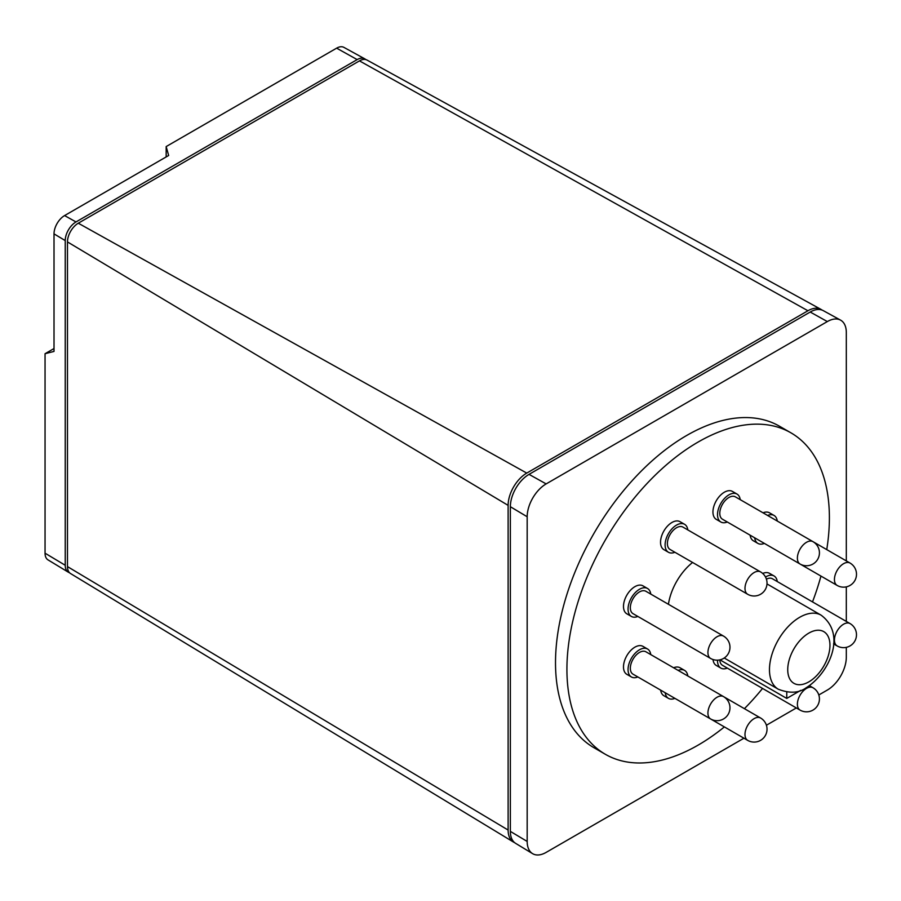 <?xml version="1.0" encoding="UTF-8"?>
<svg xmlns="http://www.w3.org/2000/svg" width="901" height="901" viewBox="0 0 901 901"><rect width="100%" height="100%" fill="white"/><g stroke="black" fill="none" stroke-linecap="round" stroke-linejoin="round"><path stroke-width="1.35" d="M166.167 156.932L166.167 146.57L168.656 155.49L64.59 215.576A14.945 8.627 120 0 0 54.015 233.877L54.015 351.413L45.05 353.71L54.015 348.541M69.501 572.709A15.227 8.785 -60 0 1 68.296 572.18A15.227 8.785 -60 0 1 65.232 565.265L65.232 240.578A15.227 8.785 -60 0 1 75.999 221.939L357.179 59.601A15.227 8.785 -60 0 1 364.691 58.79L343.9 47.37A14.72 8.492 120 0 0 336.636 48.158L166.167 146.57M45.05 353.71L45.05 553.191A14.72 8.492 120 0 0 48.012 559.881L68.296 572.18M364.691 58.79A15.227 8.785 -60 0 1 365.761 59.579M820.946 309.358L367.011 60.063A15.283 8.819 120 0 0 359.465 60.874L78.286 223.211A15.283 8.819 120 0 0 67.474 241.918L67.474 566.605A15.283 8.819 120 0 0 70.548 573.543L513.412 842.018A26.354 15.216 -60 0 1 508.119 830.046L508.119 505.371A26.354 15.216 -60 0 1 526.758 473.093L807.938 310.755A26.354 15.216 -60 0 1 820.946 309.358A26.354 15.216 -60 0 1 822.05 310.079M514.595 842.615A26.354 15.216 -60 0 1 513.412 842.018M710.607 658.451L633.009 613.649A12.907 7.456 -60 0 1 631.027 603.31A12.907 7.456 -60 0 1 645.916 591.293L723.514 636.083A12.907 7.456 120 0 0 717.061 636.725A12.907 7.456 120 0 0 708.625 648.101A12.907 7.456 120 0 0 710.607 658.451A12.907 12.907 0 0 0 729.438 650.95A12.907 12.907 0 0 0 723.514 636.083M710.607 718.964L633.009 674.162A12.907 7.456 -60 0 1 631.027 671.887A12.907 7.456 -60 0 1 634.394 657.144A12.907 7.456 -60 0 1 645.916 651.795L723.514 696.597A12.907 7.456 120 0 0 717.061 697.239A12.907 7.456 120 0 0 708.625 716.689A12.907 7.456 120 0 0 710.607 718.964A12.907 12.907 0 0 0 728.819 702.465A12.907 12.907 0 0 0 723.514 696.597M747.661 740.352A12.907 12.907 0 0 0 766.74 731.894A12.907 12.907 0 0 0 760.568 717.996A12.907 7.456 120 0 0 757.606 717.421A12.907 7.456 120 0 0 754.114 718.638A12.907 7.456 120 0 0 745.679 730.013A12.907 7.456 120 0 0 747.661 740.352L670.062 695.561A12.907 7.456 -60 0 1 670.006 695.516M800.065 710.101A12.907 12.907 0 0 0 815.889 707.803A12.907 12.907 0 0 0 812.972 687.745A12.907 7.456 120 0 0 806.519 688.375A12.907 7.456 120 0 0 803.028 691.202A12.907 7.456 120 0 0 800.065 710.101L722.467 665.298A12.907 7.456 -60 0 1 719.798 659.881M766.413 579.152A12.907 7.456 -60 0 1 772.427 578.757L850.026 623.56A12.907 7.456 120 0 0 843.573 624.202A12.907 7.456 120 0 0 835.137 635.577A12.907 7.456 120 0 0 837.119 645.916A12.907 12.907 0 0 0 855.95 638.415A12.907 12.907 0 0 0 850.026 623.56M837.119 585.413A12.907 12.907 0 0 0 855.342 568.903A12.907 12.907 0 0 0 850.026 563.046A12.907 7.456 120 0 0 843.573 563.688A12.907 7.456 120 0 0 835.137 583.127A12.907 7.456 120 0 0 837.119 585.413L759.52 540.611A12.907 7.456 -60 0 1 759.464 540.577M800.065 564.015L722.467 519.213A12.907 7.456 -60 0 1 721.329 506.553A12.907 7.456 -60 0 1 732.412 496.271A12.907 7.456 -60 0 1 735.374 496.856L812.972 541.647A12.907 7.456 120 0 0 810.01 541.073A12.907 7.456 120 0 0 806.519 542.289A12.907 7.456 120 0 0 798.083 553.664A12.907 7.456 120 0 0 800.065 564.015A12.907 12.907 0 0 0 819.144 555.557A12.907 12.907 0 0 0 812.972 541.647M747.661 594.266L670.062 549.464A12.907 7.456 -60 0 1 673.024 530.565A12.907 7.456 -60 0 1 682.969 527.108L760.568 571.91A12.907 7.456 120 0 0 754.114 572.552A12.907 7.456 120 0 0 750.623 575.367A12.907 7.456 120 0 0 747.661 594.266A12.907 12.907 0 0 0 763.485 591.968A12.907 12.907 0 0 0 760.568 571.91M840.577 320.137L823.255 310.631A26.411 15.249 120 0 0 810.213 312.028L529.033 474.365A26.411 15.249 120 0 0 510.36 506.711L510.36 831.386A26.411 15.249 120 0 0 515.665 843.381L532.57 853.63A26.827 15.486 -60 0 1 527.175 841.444L527.175 516.757A26.827 15.486 -60 0 1 546.152 483.905L827.332 321.567A26.827 15.486 -60 0 1 840.577 320.137A26.827 15.486 -60 0 1 846.309 332.514L846.309 560.895M786.764 692.126L786.764 698.421L719.955 659.847M800.719 690.369L786.764 698.421M650.759 594.086A16.139 9.314 120 0 0 647.526 588.488A16.139 9.314 120 0 0 628.921 603.512A16.139 9.314 120 0 0 631.387 616.442A16.139 9.314 120 0 0 637.852 616.442M650.759 654.599A16.139 9.314 120 0 0 650.004 651.851A16.139 9.314 120 0 0 647.526 649.002A16.139 9.314 120 0 0 633.121 655.68A16.139 9.314 120 0 0 628.921 674.106A16.139 9.314 120 0 0 631.387 676.955A16.139 9.314 120 0 0 637.852 676.955M687.812 675.987A16.139 9.314 120 0 0 684.591 670.4A16.139 9.314 120 0 0 680.886 669.68A16.139 9.314 120 0 0 678.126 670.4M665.22 692.756A16.139 9.314 120 0 0 668.452 698.354A16.139 9.314 120 0 0 672.146 699.075A16.139 9.314 120 0 0 674.905 698.354M717.523 660.174A16.139 9.314 120 0 0 720.856 668.091A16.139 9.314 120 0 0 727.31 668.091M777.27 581.55A16.139 9.314 120 0 0 774.049 575.964A16.139 9.314 120 0 0 765.523 577.034M754.678 537.807A16.139 9.314 120 0 0 755.432 540.555A16.139 9.314 120 0 0 757.91 543.404A16.139 9.314 120 0 0 764.363 543.404M777.27 521.037A16.139 9.314 120 0 0 776.516 518.3A16.139 9.314 120 0 0 774.049 515.451A16.139 9.314 120 0 0 767.596 515.451M740.217 499.65A16.139 9.314 120 0 0 736.984 494.052A16.139 9.314 120 0 0 733.29 493.343A16.139 9.314 120 0 0 719.437 506.193A16.139 9.314 120 0 0 720.856 522.006A16.139 9.314 120 0 0 724.55 522.726A16.139 9.314 120 0 0 727.31 522.006M687.812 529.901A16.139 9.314 120 0 0 684.591 524.314A16.139 9.314 120 0 0 672.146 528.639A16.139 9.314 120 0 0 668.452 552.268A16.139 9.314 120 0 0 674.905 552.268M846.309 647.357L846.309 657.201A26.827 15.486 -60 0 1 827.332 690.053L818.818 694.975M796.338 707.949L766.413 725.237M743.933 738.212L546.152 852.391A26.827 15.486 -60 0 1 532.57 853.63M846.309 586.844L846.309 621.408M668.429 604.289A42.764 24.687 -60 0 1 692.576 562.472M631.387 616.442L626.826 613.806A16.139 9.314 -60 0 1 624.359 600.877A16.139 9.314 -60 0 1 642.965 585.853L647.526 588.488M631.387 676.955L626.826 674.32A16.139 9.314 -60 0 1 624.359 671.47A16.139 9.314 -60 0 1 628.56 653.045A16.139 9.314 -60 0 1 642.965 646.366L647.526 649.002M673.565 667.765A16.139 9.314 -60 0 1 676.324 667.044A16.139 9.314 -60 0 1 680.018 667.765L684.591 670.4M668.452 698.354L663.879 695.718A16.139 9.314 -60 0 1 660.658 690.121M720.856 668.091L716.284 665.456A16.139 9.314 -60 0 1 713.018 659.532M762.719 573.464A16.139 9.314 -60 0 1 769.477 573.329L774.049 575.964M757.91 543.404L753.337 540.769A16.139 9.314 -60 0 1 750.871 537.92A16.139 9.314 -60 0 1 750.116 535.171M763.023 512.815A16.139 9.314 -60 0 1 769.477 512.815L774.049 515.451M720.856 522.006L716.284 519.37A16.139 9.314 -60 0 1 714.865 503.558A16.139 9.314 -60 0 1 728.718 490.707A16.139 9.314 -60 0 1 732.423 491.417L736.984 494.052M668.452 552.268L663.879 549.633A16.139 9.314 -60 0 1 667.585 526.004A16.139 9.314 -60 0 1 680.018 521.679L684.591 524.314M605.359 754.295L593.95 747.706A185.595 107.151 -60 0 1 565.501 598.985A185.595 107.151 -60 0 1 686.742 435.442A185.595 107.151 -60 0 1 779.534 426.252L790.954 432.84A185.595 107.151 120 0 0 698.151 442.031A185.595 107.151 120 0 0 576.91 605.573A185.595 107.151 120 0 0 605.359 754.295A185.595 107.151 120 0 0 698.151 745.104A185.595 107.151 120 0 0 724.37 726.916M744.417 708.67A185.595 107.151 120 0 0 762.539 688.443M812.511 601.891A185.595 107.151 120 0 0 820.957 576.077M826.746 549.599A185.595 107.151 120 0 0 790.954 432.84M65.232 565.265L45.05 553.191M65.232 240.578L54.015 233.877M75.999 221.939L64.59 215.576M357.179 59.601L336.636 48.158M508.119 505.371L67.474 241.918M526.758 473.093L78.286 223.211M807.938 310.755L359.465 60.874M508.119 830.046L67.474 566.605M808.85 681.854A29.857 17.243 -60 0 1 787.733 669.668A29.857 17.243 -60 0 1 808.85 633.099A29.857 17.243 -60 0 1 829.956 645.285A29.857 17.243 -60 0 1 808.85 681.854M821.104 615.169C847.379 634.631 828.729 673.779 806.17 687.767C798.917 693.106 789.636 693.601 778.329 689.242A42.764 24.687 -60 0 1 771.774 654.971A42.764 24.687 -60 0 1 799.716 617.286A42.764 24.687 -60 0 1 821.104 615.169L766.999 583.927M527.175 841.444L510.36 831.386M527.175 516.757L510.36 506.711M546.152 483.905L529.033 474.365M827.332 321.567L810.213 312.028M723.616 696.664L760.568 717.996M809.425 685.684L812.972 687.745M833.56 643.866L837.119 645.916M813.074 541.715L850.026 563.046M778.329 689.242L724.235 658"/></g></svg>
